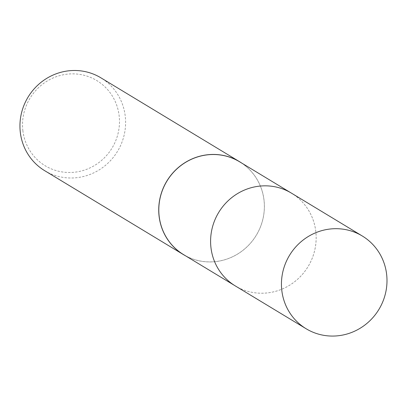 <?xml version="1.0" encoding="UTF-8"?>
<svg xmlns="http://www.w3.org/2000/svg" width="406" height="406" viewBox="0 0 406 406"><rect width="100%" height="100%" fill="white"/><g stroke="black" fill="none" stroke-linecap="round" stroke-linejoin="round"><path stroke-width="0.3" stroke-dasharray="2.03 1.52" d="M210.958 247.528A54.216 52.242 121.2 0 0 235.318 285.92A54.216 52.242 121.2 0 0 291.564 283.956A54.216 52.242 121.2 0 0 315.797 231.537A54.216 52.242 121.2 0 0 291.437 193.144A54.216 52.242 121.2 0 0 235.186 195.103A54.216 52.242 121.2 0 0 210.958 247.528M210.953 247.528A54.221 52.247 121.2 0 0 269.523 292.63A54.221 52.247 121.2 0 0 315.802 231.537A54.221 52.247 121.2 0 0 257.237 186.435A54.221 52.247 121.2 0 0 210.953 247.528M183.527 254.592A54.216 52.242 121.2 0 0 239.773 252.633A54.216 52.242 121.2 0 0 264.002 200.209A54.216 52.242 121.2 0 0 239.641 161.816M185.578 255.836A54.272 52.298 121.2 0 0 240.809 251.953A54.272 52.298 121.2 0 0 264.037 200.183A54.272 52.298 121.2 0 0 241.697 163.06M44.685 170.682A54.272 52.298 121.2 0 0 100.998 168.723A54.272 52.298 121.2 0 0 125.251 116.243A54.272 52.298 121.2 0 0 100.866 77.805M22.853 130.519A49.801 47.989 121.2 0 0 76.648 171.946A49.801 47.989 121.2 0 0 119.156 115.832A49.801 47.989 121.2 0 0 65.361 74.405A49.801 47.989 121.2 0 0 22.853 130.519M234.47 285.408L235.318 285.92A54.221 52.252 121.2 0 0 269.523 292.635A54.221 52.252 121.2 0 0 314.868 249.629A54.221 52.252 121.2 0 0 291.447 193.139M291.437 193.144L290.589 192.632"/><path stroke-width="0.61" d="M290.589 192.632L239.641 161.816A54.216 52.242 121.2 0 0 183.395 163.775A54.216 52.242 121.2 0 0 159.162 216.2A54.216 52.242 121.2 0 0 183.527 254.592L234.47 285.408M241.697 163.06A54.272 52.298 121.2 0 0 239.647 161.75A54.272 52.298 121.2 0 0 183.339 163.714A54.272 52.298 121.2 0 0 159.086 216.195A54.272 52.298 121.2 0 0 183.471 254.628A54.272 52.298 121.2 0 0 185.578 255.836M239.647 161.75L100.866 77.805A54.272 52.298 121.2 0 0 44.553 79.769A54.272 52.298 121.2 0 0 20.3 132.249A54.272 52.298 121.2 0 0 44.685 170.682L183.471 254.628M328.073 229.283A54.216 52.242 121.2 0 0 282.733 272.289A54.216 52.242 121.2 0 0 306.165 328.769A54.216 52.242 121.2 0 0 340.36 335.473A54.216 52.242 121.2 0 0 385.7 292.477A54.216 52.242 121.2 0 0 362.279 235.993A54.216 52.242 121.2 0 0 328.073 229.283M362.279 235.993L291.447 193.139A54.221 52.252 121.2 0 0 257.231 186.43A54.221 52.252 121.2 0 0 211.886 229.441A54.221 52.252 121.2 0 0 235.318 285.931L306.165 328.769"/></g></svg>
